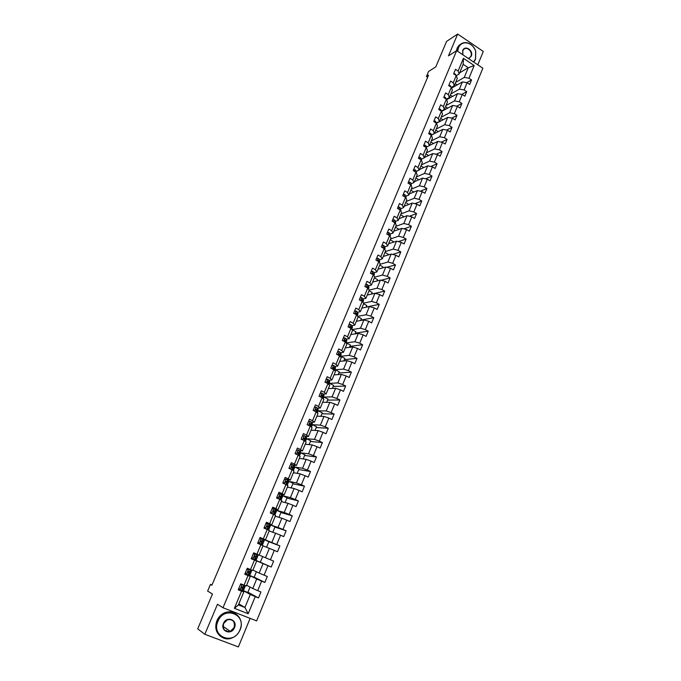 <?xml version="1.0" encoding="UTF-8"?>
<svg xmlns="http://www.w3.org/2000/svg" width="681" height="681" viewBox="0 0 681 681"><rect width="100%" height="100%" fill="white"/><g stroke="black" fill="none" stroke-linecap="round" stroke-linejoin="round"><path stroke-width="1.02" d="M477.79 64.823L483.289 51.45L457.666 34.05L446.591 41.405L435.78 66.925L428.587 71.454L426.451 76.468L427.659 77.259M256.626 620.902L482.855 68.219L456.67 50.641L223.002 607.758L256.626 620.902M223.002 607.758L217.477 604.251L204.828 634.275L238.376 646.95L250.131 618.365M204.828 634.275L197.711 628.861L212.463 594.028L207.628 591.065L210.463 584.375L211.885 585.209L428.545 75.174L426.451 76.468M459.624 72.841L468.264 67.734L463.165 64.329L459.13 74.033L458.126 71.037L455.504 69.3L453.623 73.82L456.244 75.548L453.231 82.801L450.592 81.073L448.694 85.619L451.333 87.347L448.294 94.642L445.646 92.922L443.74 97.502L446.387 99.222L443.331 106.568L440.667 104.857L438.743 109.471L441.407 111.182L438.326 118.579L435.653 116.877L433.712 121.524L436.393 123.227L433.286 130.684L430.596 128.981L428.638 133.663L431.337 135.357L428.213 142.865L425.506 141.18L423.539 145.887L426.255 147.573L423.105 155.14L420.381 153.455L418.398 158.205L421.13 159.882L417.955 167.5L415.214 165.832L413.222 170.616L415.963 172.284L412.771 179.954L410.013 178.294L408.004 183.112L410.762 184.772L407.544 192.502L404.769 190.842L402.752 195.694L405.527 197.345L402.284 205.134L399.492 203.491L397.457 208.377L400.249 210.02L396.98 217.86L394.18 216.226L392.12 221.146L394.937 222.781L391.643 230.689L388.825 229.054L386.748 234.017L389.583 235.643L386.263 243.602L383.429 241.985L381.343 246.982L384.186 248.599L380.849 256.618L377.989 255.009L375.886 260.04L378.747 261.649L375.384 269.727L372.516 268.127L370.396 273.2L373.273 274.801L369.885 282.938L366.991 281.347L364.863 286.454L367.757 288.046L364.344 296.244L361.432 294.669L359.287 299.819L362.198 301.394L358.759 309.659L355.831 308.084L353.669 313.277L356.597 314.843L353.133 323.169L350.187 321.611L348.008 326.837L350.962 328.387L347.463 336.78L344.501 335.231L342.305 340.5L345.276 342.041L341.751 350.494L338.772 348.961L336.559 354.265L339.547 355.797L335.997 364.318L333 362.794L330.762 368.14L333.775 369.664L330.2 378.244L327.178 376.729L324.931 382.126L327.953 383.633L324.352 392.282L321.313 390.783L319.048 396.214L322.087 397.713L318.461 406.429L315.405 404.94L313.124 410.413L316.18 411.903L312.528 420.688L309.446 419.207L307.148 424.723L310.23 426.195L306.544 435.057L303.445 433.584L301.13 439.143L304.228 440.607L300.508 449.537L297.401 448.081L295.06 453.682L298.184 455.129L294.439 464.127L291.298 462.68L288.94 468.332L292.089 469.771L288.31 478.837L285.16 477.407L282.777 483.101L285.943 484.523L282.138 493.657L278.963 492.244L276.563 497.981L279.746 499.394L275.916 508.605L272.715 507.2L270.306 512.989L273.507 514.385L269.642 523.672L266.424 522.276L263.99 528.107L267.216 529.495L263.317 538.85L260.082 537.479L257.622 543.353L260.874 544.723L256.941 554.164L253.681 552.802L251.212 558.726L254.481 560.08L250.514 569.588L247.237 568.243L244.743 574.219L248.029 575.564L244.036 585.149L240.733 583.821L238.222 589.84L241.534 591.168L234.392 608.32L248.182 613.734L244.922 607.495L250.302 594.479L242.938 590.453L243.721 588.58L241.244 587.303M458.126 71.037L463.42 58.319L474.189 65.538L468.962 78.221L471.541 79.941L466.74 82.665M248.182 613.734L255.23 596.65L258.491 597.961L260.959 591.968L257.699 590.657L261.632 581.106L264.883 582.425L267.327 576.492L264.083 575.164L267.991 565.69L271.217 567.026L273.634 561.135L270.425 559.791L274.298 550.393L277.499 551.746L279.9 545.898L276.707 544.545L280.555 535.215L283.739 536.585L286.122 530.788L282.947 529.418L286.761 520.165L289.919 521.544L292.285 515.789L289.136 514.41L292.915 505.234L296.056 506.621L298.406 500.918L295.273 499.522L299.027 490.414L302.143 491.827L304.475 486.157L301.36 484.753L305.079 475.721L308.187 477.134L310.493 471.516L307.403 470.094L311.098 461.131L314.179 462.561L316.469 456.994L313.396 455.555L317.065 446.659L320.121 448.107L322.402 442.573L319.346 441.126L322.981 432.299L326.029 433.763L328.285 428.272L325.246 426.808L328.855 418.057L331.877 419.522L334.116 414.074L331.102 412.601L334.686 403.918L337.691 405.399L339.913 399.994L336.916 398.504L340.466 389.89L343.454 391.379L345.659 386.016L342.679 384.518L346.212 375.963L349.174 377.47L351.362 372.149L348.408 370.634L351.907 362.147L354.852 363.663L357.023 358.376L354.086 356.861L357.559 348.434L360.487 349.957L362.65 344.722L359.721 343.19L363.169 334.831L366.08 336.363L368.225 331.162L365.314 329.621L368.736 321.321L371.63 322.871L373.758 317.704L370.864 316.154L374.261 307.914L377.138 309.472L379.249 304.347L376.38 302.79L379.751 294.609L382.611 296.175L384.705 291.093L381.845 289.519L385.191 281.406L388.034 282.981L390.111 277.933L387.276 276.35L390.596 268.297L393.422 269.889L395.482 264.875L392.665 263.283L395.959 255.29L398.768 256.882L400.82 251.91L398.01 250.31L401.288 242.368L404.08 243.977L406.106 239.04L403.322 237.431L406.574 229.548L409.349 231.165L411.367 226.262L408.591 224.645L411.818 216.822L414.576 218.448L416.576 213.579L413.827 211.953L417.027 204.189L419.768 205.824L421.76 200.989L419.019 199.354L422.194 191.65L424.927 193.285L426.902 188.492L424.178 186.849L427.327 179.197L430.043 180.848L432.001 176.081L429.294 174.43L432.426 166.836L435.125 168.488L437.066 163.763L434.376 162.104L437.491 154.561L440.173 156.221L442.097 151.531L439.424 149.863L442.514 142.372L445.178 144.049L447.094 139.384L444.438 137.707L447.502 130.275L450.15 131.952L452.056 127.33L449.409 125.644L452.456 118.256L455.087 119.95L456.977 115.353L454.346 113.659L457.368 106.33L459.99 108.032L461.871 103.469L459.249 101.767L462.254 94.489L464.859 96.191L466.723 91.663L464.127 89.952L467.106 82.724L469.694 84.435L471.541 79.941M456.244 75.548L457.266 78.528L454.261 85.746L451.358 87.415M451.605 88.096L462.39 81.907L459.411 89.126L450.856 93.944M454.261 85.746L453.231 82.801M467.106 82.724L462.39 81.907M464.127 89.952L459.411 89.126M451.333 87.347L452.38 90.275L449.358 97.545L446.395 99.196L447.46 102.107L444.412 109.428L441.467 111.02M446.583 99.749L457.538 93.646L454.533 100.907L446.021 105.564M449.358 97.545L448.294 94.642M462.254 94.489L457.538 93.646M459.249 101.767L454.533 100.907M441.526 111.48L452.652 105.461L449.622 112.774L441.16 117.26M444.412 109.428L443.331 106.568M457.368 106.33L452.652 105.461M454.346 113.659L449.622 112.774M441.407 111.182L442.505 114.025L439.441 121.397L436.504 122.938M436.521 123.227L447.723 117.362L444.676 124.725L436.257 129.041M439.441 121.397L438.326 118.579M452.456 118.256L447.723 117.362M449.409 125.644L444.676 124.725M436.393 123.227L437.517 126.019L434.427 133.45L431.507 134.932M431.516 135.042L442.769 129.347L439.696 136.762L431.328 140.907M434.427 133.45L433.286 130.684M447.502 130.275L442.769 129.347M444.438 137.707L439.696 136.762M431.337 135.357L432.495 138.107L429.379 145.589L426.468 147.011M429.422 145.496L437.772 141.418L434.682 148.892L426.357 152.859M429.379 145.589L428.213 142.865M442.514 142.372L437.772 141.418M439.424 149.863L434.682 148.892M426.255 147.573L427.43 150.28L424.297 157.813L421.403 159.175M424.442 157.481L432.741 153.574L429.626 161.099L421.36 164.896M424.297 157.813L423.105 155.14M437.491 154.561L432.741 153.574M434.376 162.104L429.626 161.099M421.13 159.882L422.339 162.538L419.181 170.131L416.287 171.433M419.419 169.543L427.677 165.815L424.535 173.4L416.321 177.009M419.181 170.131L417.955 167.5M432.426 166.836L427.677 165.815M429.294 174.43L424.535 173.4M415.963 172.284L417.198 174.889L414.022 182.534L411.145 183.776M414.371 181.699L422.569 178.15L419.411 185.785L411.247 189.216M414.022 182.534L412.771 179.954M427.327 179.197L422.569 178.15M424.178 186.849L419.411 185.785M410.762 184.772L412.031 187.326L408.83 195.03L405.961 196.205M409.281 193.932L417.427 190.569L414.252 198.265L406.131 201.508M408.83 195.03L407.544 192.502M422.194 191.65L417.427 190.569M419.019 199.354L414.252 198.265M405.527 197.345L406.821 199.856L403.595 207.611L400.743 208.726M404.156 206.258L412.252 203.083L409.051 210.829L400.99 213.885M403.595 207.611L402.284 205.134M417.027 204.189L412.252 203.083M413.827 211.953L409.051 210.829M400.249 210.02L401.577 212.481L398.325 220.286L395.482 221.342M398.998 218.678L407.042 215.69L403.807 223.487L395.806 226.356M398.325 220.286L396.98 217.86M411.818 216.822L407.042 215.69M408.591 224.645L403.807 223.487M394.937 222.781L396.291 225.19L393.014 233.064L390.179 234.043M393.797 231.174L401.79 228.382L398.538 236.239L390.579 238.92M393.014 233.064L391.643 230.689M406.574 229.548L401.79 228.382M403.322 237.431L398.538 236.239M389.583 235.643L390.962 238.001L387.668 245.926L384.842 246.837M388.562 243.772L396.495 241.176L393.218 249.093L385.327 251.57M387.668 245.926L386.263 243.602M401.288 242.368L396.495 241.176M398.01 250.31L393.218 249.093M384.186 248.599L385.599 250.897L382.279 258.882L379.462 259.733M383.292 256.456L391.166 254.056L387.864 262.032L380.024 264.305M382.279 258.882L380.849 256.618M395.959 255.29L391.166 254.056M392.665 263.283L387.864 262.032M378.747 261.649L380.194 263.896L376.857 271.94L374.048 272.715M377.981 269.233L385.795 267.037L382.467 275.064L374.686 277.141M376.857 271.94L375.384 269.727M390.596 268.297L385.795 267.037M387.276 276.35L382.467 275.064M373.273 274.801L374.754 276.988L371.383 285.092L368.583 285.799M372.626 282.104L380.381 280.104L377.036 288.199L369.213 290.097M371.383 285.092L369.885 282.938M385.191 281.406L380.381 280.104M381.845 289.519L377.036 288.199M367.757 288.046L369.272 290.183L365.876 298.346L363.084 298.976M367.238 295.069L374.933 293.281L371.562 301.436L363.526 303.181M365.876 298.346L364.344 296.244M379.751 294.609L374.933 293.281M376.38 302.79L371.562 301.436M362.198 301.394L363.748 303.471L360.326 311.702L357.542 312.256M361.807 308.127L369.442 306.552L366.046 314.767L357.772 316.342M360.326 311.702L358.759 309.659M374.261 307.914L369.442 306.552M370.864 316.154L366.046 314.767M356.597 314.843L358.18 316.861L354.733 325.152L351.949 325.629M356.342 321.287L363.909 319.917L360.487 328.199L351.949 329.595M354.733 325.152L353.133 323.169M368.736 321.321L363.909 319.917M365.314 329.621L360.487 328.199M350.962 328.387L352.571 330.353L349.098 338.704L346.323 339.104M350.826 334.541L358.334 333.392L354.886 341.734L346.042 342.935M349.098 338.704L347.463 336.78M363.169 334.831L358.334 333.392M359.721 343.19L354.886 341.734M345.276 342.041L346.918 343.948L343.42 352.366L340.645 352.681M345.276 347.897L352.724 346.961L349.242 355.363L340.049 356.35M343.42 352.366L341.751 350.494M357.559 348.434L352.724 346.961M354.086 356.861L349.242 355.363M339.547 355.797L341.224 357.644L337.699 366.123L334.924 366.361M339.683 361.347L347.063 360.641L343.556 369.102L334.609 369.8M337.699 366.123L335.997 364.318M351.907 362.147L347.063 360.641M348.408 370.634L343.556 369.102M333.775 369.664L335.486 371.443L331.936 379.989L329.153 380.143M334.048 374.899L341.36 374.414L337.827 382.952L329.119 383.36L328.455 381.837L327.22 381.275L328.693 384.365M331.936 379.989L330.2 378.244M346.212 375.963L341.36 374.414M342.679 384.518L337.827 382.952M327.953 383.633L329.706 385.352L326.122 393.967L323.33 394.027M328.37 388.553L335.614 388.306L332.056 396.904L323.424 397.032M326.122 393.967L324.352 392.282M340.466 389.89L335.614 388.306M336.916 398.504L332.056 396.904M322.087 397.713L323.875 399.364L320.266 408.047L317.448 408.013M322.649 402.318L329.825 402.292L326.242 410.958L317.695 410.805M320.266 408.047L318.461 406.429M334.686 403.918L329.825 402.292M331.102 412.601L326.242 410.958M316.18 411.903L318.001 413.486L314.367 422.237L311.498 422.101M316.886 416.176L323.994 416.397L320.376 425.123L311.915 424.689M314.367 422.237L312.528 420.688M328.855 418.057L323.994 416.397M325.246 426.808L320.376 425.123M310.23 426.195L312.085 427.719L308.425 436.538L305.48 436.3M311.081 430.145L318.112 430.605L314.469 439.398L306.101 438.675M308.425 436.538L306.544 435.057M322.981 432.299L318.112 430.605M319.346 441.126L314.469 439.398M304.228 440.607L306.127 442.063L302.432 450.95L299.385 450.584M305.233 444.225L312.187 444.923L308.519 453.793L300.236 452.771L300.713 452.856L299.402 456.006M302.432 450.95L300.508 449.537M317.065 446.659L312.187 444.923M313.396 455.555L308.519 453.793M298.184 455.129L300.117 456.517L296.397 465.472L293.17 464.97M299.334 458.407L306.212 459.352L302.517 468.29L294.328 466.97M296.397 465.472L294.439 464.127M311.098 461.131L306.212 459.352M307.403 470.094L302.517 468.29M292.089 469.771L294.056 471.09L290.31 480.114L286.812 479.424M285.101 479.083L284.505 478.973M293.392 472.699L300.193 473.899L296.473 482.906L288.369 481.28L288.838 481.39L287.212 485.315M290.31 480.114L288.31 478.837M305.079 475.721L300.193 473.899M301.36 484.753L296.473 482.906M285.943 484.523L287.952 485.774L284.173 494.866L280.206 493.921M279.491 493.751L278.435 493.495M287.399 487.102L294.132 488.558L290.378 497.632L282.368 495.7M284.173 494.866L282.138 493.657M299.027 490.414L294.132 488.558M295.273 499.522L290.378 497.632M279.746 499.394L281.798 500.578L277.993 509.737L272.323 508.145M281.372 501.616L288.02 503.327L284.232 512.478L276.324 510.231L276.784 510.375L274.826 515.083M277.993 509.737L275.916 508.605M292.915 505.234L288.02 503.327M289.136 514.41L284.232 512.478M273.507 514.385L275.601 515.491L271.762 524.728L266.169 522.897M275.286 516.241L281.857 518.224L278.044 527.443L269.812 524.736M271.762 524.728L269.642 523.672M286.761 520.165L281.857 518.224M282.947 529.418L278.044 527.443M267.216 529.495L269.344 530.525L265.479 539.837L259.955 537.777M269.157 530.984L275.643 533.232L271.796 542.527L262.074 538.569M265.479 539.837L263.317 538.85M280.555 535.215L275.643 533.232M276.707 544.545L271.796 542.527M260.874 544.723L263.045 545.685L259.146 555.075L265.505 557.73L269.387 548.358L262.985 545.839M259.146 555.075L256.941 554.164M274.298 550.393L269.387 548.358M270.425 559.791L265.505 557.73M250.514 569.588L252.762 570.423L256.694 560.965L251.28 558.565M253.349 559.484L263.079 563.613L259.163 573.053L252.898 570.091M256.694 560.965L254.481 560.08M267.991 565.69L263.079 563.613M264.083 575.164L259.163 573.053M244.036 585.149L246.326 585.907L250.293 576.364L244.956 573.717M248.242 574.798L256.711 578.986L252.77 588.503L246.599 585.251M250.293 576.364L248.029 575.564M261.632 581.106L256.711 578.986M257.699 590.657L252.77 588.503M234.392 608.32L238.418 604.924L243.832 591.891L238.571 588.997M238.852 603.885L244.922 607.495L238.418 604.924M243.832 591.891L241.534 591.168M255.23 596.65L250.302 594.479M457.666 34.05L448.49 55.833L456.67 50.641M211.987 584.979L210.463 584.375M459.13 74.033L456.296 75.702M455.657 82.401L464.255 77.421L468.264 67.734L474.189 65.538M241.764 587.541L242.061 586.818M248.122 572.287L248.497 571.368L247.978 572.542L250.106 573.24L247.671 572.083M262.704 556.539L260.329 562.268L253.417 559.339M254.43 557.152L254.89 556.045M255.673 554.155L255.86 553.713M260.738 541.999L261.163 540.986M267.029 526.907L267.369 526.098M272.996 511.133L275.609 511.95L273.719 510.776L273.243 511.925L273.524 511.329M291.604 467.668L293.86 468.085L292.132 466.587L291.706 467.694M463.165 64.329L463.42 58.319M468.962 78.221L464.255 77.421M258.491 597.961L247.918 592.198M250.046 587.073L247.816 592.461L242.947 590.444M243.372 590.682L245.475 585.626M256.405 571.742L254.098 577.309L248.276 574.807M249.689 575.505L251.927 570.116M264.883 582.425L254.158 577.156M255.954 560.454L258.329 554.734M271.217 567.026L260.346 562.225M262.245 545.328L264.543 539.803L262.04 538.867M266.56 547.243L268.884 541.65L264.543 539.803M279.9 545.898L268.842 541.736M268.561 530.141L270.689 525.034L269.846 524.753M272.783 532.236L274.996 526.89L270.689 525.034M286.122 530.788L274.92 527.085M278.955 517.347L281.066 512.257L276.784 510.375M292.285 515.789L280.955 512.538M281.04 500.135L282.836 495.828L282.36 495.717M285.084 502.569L287.093 497.726L282.836 495.828M298.406 500.918L286.939 498.109M291.162 487.911L293.068 483.306L288.838 481.39M304.475 486.157L292.873 483.782M293.332 470.605L294.796 467.072L294.32 466.987M297.197 473.372L299.002 468.996L294.796 467.072M310.493 471.516L298.772 469.567M303.181 458.934L304.892 454.806L300.713 452.856M316.469 456.994L304.62 455.461M305.42 441.526L306.578 438.751L306.084 438.709M309.114 444.616L310.732 440.709L306.578 438.751M322.402 442.573L310.425 441.467M311.404 427.157L312.4 424.748L311.907 424.723M315.005 430.401L316.529 426.732L312.4 424.748M328.285 428.272L316.18 427.566M317.329 412.899L318.18 410.856L317.678 410.847M320.853 416.295L322.283 412.856L318.18 410.856M334.116 414.074L321.9 413.776M323.22 398.751L323.918 397.066L323.407 397.074M326.659 402.301L327.995 399.075L323.918 397.066M339.913 399.994L327.578 400.096M329.059 384.714L329.613 383.377L329.085 383.403M332.422 388.417L333.664 385.412L329.613 383.377M345.659 386.016L333.213 386.51M334.848 370.787L335.265 369.8L334.354 369.868M338.134 374.635L339.291 371.843L335.265 369.8M351.362 372.149L338.797 373.018M340.602 356.963L340.875 356.316L340.091 356.401M343.803 360.947L344.875 358.368L340.875 356.316M357.023 358.376L344.348 359.636M349.438 347.37L350.417 345.003L346.433 342.935M362.65 344.722L349.864 346.348M355.022 333.894L355.925 331.732L352.017 329.672M368.225 331.162L355.329 333.162M360.572 320.521L361.381 318.563L358.163 316.844M373.758 317.704L360.76 320.061M366.072 307.25L366.804 305.488L363.62 303.769M379.249 304.347L366.148 307.063M371.537 294.073L372.184 292.507L369.025 290.778M384.705 291.093L375.095 293.324M376.959 280.989L377.529 279.619L374.388 277.882M390.111 277.933L381.002 280.274M382.347 268.008L382.833 266.824L379.709 265.071M395.482 264.875L386.817 267.301M387.693 255.111L388.102 254.124L384.995 252.362M400.82 251.91L392.562 254.413M392.997 242.317L393.329 241.517L390.239 239.746M406.106 239.04L398.232 241.61M398.266 229.616L398.521 228.995L395.448 227.216M411.367 226.262L403.824 228.884M403.492 217.009L403.671 216.567L400.615 214.779M416.576 213.579L409.366 216.243M408.685 204.487L405.757 202.427M421.76 200.989L414.84 203.687M413.835 192.059L410.856 190.161M426.902 188.492L420.254 191.208M418.849 179.758L415.912 177.988M432.001 176.081L425.616 178.822M423.727 167.603L420.943 165.892M437.066 163.763L430.928 166.513M428.587 155.532L425.931 153.889M442.097 151.531L436.18 154.289M433.414 143.546L430.886 141.963M447.094 139.384L441.39 142.15M438.223 131.646L435.814 130.131M452.056 127.33L446.549 130.088M442.999 119.839L440.701 118.366M456.977 115.353L451.665 118.111M443.067 110.637L443.331 110.016M447.749 108.109L445.553 106.696M461.871 103.469L456.738 106.21M447.911 99.009L448.26 98.158M452.473 96.464L450.371 95.102M466.723 91.663L461.761 94.395M452.712 87.457L453.163 86.376M457.172 84.904L455.163 83.584M238.92 588.171L240.112 589.644L242.938 590.453M240.112 589.644L238.844 588.358M240.402 584.613L243.704 585.013M241.764 584.443L244.896 585.43M242.181 584.673L240.282 584.902M244.99 585.524L244.215 587.397L241.619 586.843L241.534 588.001L243.721 588.58M241.236 587.371L242.487 588.061L241.321 587.822M217.929 621.327C210.787 636.999 234.06 645.75 239.95 629.806C246.973 614.39 224.075 605.375 217.929 621.327M240.121 629.84C238.359 633.875 235.524 636.633 231.608 638.123C222.057 641.979 212.957 631.066 217.562 621.157C219.231 617.378 221.87 614.713 225.479 613.172C235.192 608.771 244.751 619.744 240.121 629.84M223.47 623.464C226.509 615.488 238.001 619.957 234.477 627.695C231.497 635.671 219.912 631.261 223.47 623.464M234.111 627.533C235.192 621.625 232.953 619.029 227.394 619.761L223.649 623.507C222.551 629.355 224.747 631.968 230.238 631.338L234.111 627.533M226.415 630.385L225.598 630.921M220.806 636.505C215.894 632.606 214.592 627.346 216.898 620.706C218.567 616.926 221.197 614.271 224.798 612.73C228.697 611.266 232.281 611.589 235.549 613.7M473.516 61.954L475.483 59.06L475.644 51.228C474.538 47.942 472.58 45.499 469.779 43.899C464.731 41.669 460.96 42.903 458.475 47.602L457.692 51.33M457.343 51.092L458.126 47.542L459.854 44.886C462.654 42.282 465.932 41.907 469.711 43.754C472.58 45.389 474.58 47.891 475.721 51.262L475.559 59.281L473.712 62.082M462.774 54.735L462.748 50.479C464.944 44.623 473.831 50.641 471.261 56.208L468.485 58.575M468.239 58.404L470.06 57.442L470.911 56.148C473.014 51.722 466.74 45.916 463.642 49.449L462.825 50.709L462.859 54.795M456.432 50.794L457.13 48.181L458.858 45.525L460.722 44.112M245.381 572.687L246.565 574.168L249.331 575.105L250.097 573.24M246.565 574.168L245.296 572.9M245.756 573.479L245.16 573.215M246.845 569.18L250.14 569.691L247.194 568.354L251.366 570.21L250.412 572.031L248.471 571.359M248.19 569.027L251.187 570.167M248.625 569.231L246.735 569.452M247.68 572.134L248.88 572.73L247.799 572.415M251.366 570.21L250.412 572.031M251.791 557.33L252.966 558.812L255.664 559.867L256.431 558.02L254.268 557.143M252.966 558.812L251.698 557.56M252.421 558.471L251.485 558.071M253.238 553.874L256.465 554.504L253.502 553.244L257.69 555.015L256.754 556.794L254.43 556.062L254.371 557.203L256.439 558.02M254.575 553.73L257.52 554.947M255.009 553.908L253.136 554.121M257.69 555.015L256.754 556.794M258.15 542.102L259.316 543.574L261.955 544.757L257.75 543.063L260.738 544.247L258.048 542.348M259.316 543.574L258.882 543.404M259.572 538.688L260.908 538.552L263.956 539.939L263.198 541.77L260.763 540.859L260.712 541.991L262.721 542.927L261.955 544.757M260.551 538.586L259.75 538.262M261.342 538.714L259.487 538.909M261.036 540.791L263.198 541.77M264.458 526.983L265.624 528.465L268.195 529.767L266.484 529.18M265.624 528.465L266.978 529.256L265.284 528.669M265.862 523.621L267.182 523.493L270.178 524.983L269.429 526.796L267.037 525.775L266.995 526.898L268.952 527.945L268.195 529.758M266.407 523.57L265.956 523.4M267.633 523.646L265.777 523.825M265.173 528.311L264.347 527.256M266.875 525.911L269.429 526.805M267.241 525.706L268.212 526.294L266.918 525.868M270.715 511.993L271.872 513.465L274.341 514.827M271.872 513.465L272.664 514.019M272.187 508.673L273.864 508.69L276.222 510.009L275.609 511.95M273.864 508.69L272.025 508.852M271.421 513.338L270.595 512.282M273.243 511.925L275.133 513.091L274.4 514.853M273.43 510.75L274.4 511.448L273.03 511.056M276.929 497.121L279.423 499.25M278.291 493.853L280.053 493.853L282.479 495.427L281.738 497.207L279.448 495.972L279.431 497.07L281.27 498.347L280.623 499.897M280.053 493.853L278.231 494.006M277.584 498.432L276.801 497.428M279.142 496.5L281.738 497.215M279.576 495.913L280.538 496.713L279.159 496.389M284.428 479.143L286.19 479.126L288.557 480.82L287.825 482.582L285.586 481.237L285.577 482.327L287.356 483.714L286.795 485.059M286.19 479.126L284.377 479.271M283.092 482.361L284.13 483.706M283.534 483.442L282.955 482.684M284.99 481.893L287.825 482.591M285.68 481.195L286.624 482.097L285.279 481.842M290.523 464.544L292.277 464.527L294.49 466.119L293.86 468.085M292.277 464.527L290.481 464.655M289.204 467.719L290.063 468.843M289.442 468.562L289.059 468.06M291.664 467.702L293.4 469.2L292.924 470.333M291.749 466.587L292.668 467.592L291.425 467.43M296.567 450.056L298.321 450.03L300.483 451.707L299.853 453.691L297.708 452.124L297.716 453.197L299.393 454.797L299.002 455.725M298.321 450.03L296.533 450.15M295.265 453.188L295.954 454.099M298.363 453.572L299.853 453.691M297.767 452.09L298.661 453.197L297.64 453.146M302.568 435.687L304.313 435.653L305.692 436.478L306.51 437.679L305.803 439.39M304.313 435.653L302.543 435.755M301.283 438.777L301.802 439.466M304.577 439.415L305.795 439.407L303.709 437.738L303.717 438.794L305.25 440.249L305.037 441.228M303.735 437.713L304.611 438.913L304.066 438.99M308.519 421.428L310.264 421.386L311.626 422.237L312.409 423.514L311.702 425.216M310.264 421.386L308.502 421.479M307.25 424.476L307.608 424.944M310.647 425.319L311.694 425.233L310.911 423.965L309.651 423.454L309.668 424.51L311.166 426.042L311.021 426.851M309.668 423.446L310.23 424.859M314.426 407.281L316.171 407.229L318.189 409.162L317.542 411.171L316.801 409.817L315.55 409.29L316.963 412.575M316.171 407.229L314.418 407.306M316.622 411.324L317.542 411.171M315.55 409.29L316.239 410.779M322.028 393.175L320.283 393.243L322.028 393.175L324.003 395.193L323.356 397.21L322.649 395.772L321.406 395.227L322.854 398.419M322.53 397.415L323.356 397.21M321.398 395.244L322.147 396.776M326.114 379.291L327.842 379.232L329.774 381.334L329.119 383.36L328.378 383.607M327.212 381.326L327.961 382.841M331.894 365.45L333.613 365.399L334.907 366.335L335.529 367.944L334.839 369.613L334.209 368.012L332.992 367.434L334.345 370.26M334.167 369.885L334.839 369.613M332.949 367.468L333.699 368.966M337.623 351.702L339.334 351.668L340.619 352.63L341.207 354.316L340.517 355.967L339.93 354.29L338.712 353.694L339.828 356.112M339.964 356.265L340.517 355.967M338.661 353.737L339.325 355.124M343.318 338.065L345.02 338.04L346.288 339.019L346.833 340.781L346.152 342.424L345.599 340.67L344.399 340.057L345.318 342.092M344.331 340.117L344.901 341.394M348.97 324.531L350.655 324.514L351.907 325.518L352.426 327.357L351.745 328.983L351.226 327.152L350.034 326.522L350.851 328.336M349.966 326.591L350.46 327.791M354.58 311.098L356.257 311.089L357.491 312.111L357.968 314.026L357.295 315.644L356.818 313.737L355.635 313.09L356.367 314.716M356.12 313.047L355.559 313.166L355.984 314.299M360.147 297.767L361.807 297.767L363.033 298.806L363.475 300.798L362.862 302.279L361.679 299.717L361.194 299.751L361.73 301.138M361.679 299.717L361.1 299.853L361.483 300.917M365.663 284.53L367.323 284.547L368.532 285.603L368.94 287.663L368.404 288.957M368.31 288.821L367.195 286.488L366.701 286.522L366.778 287.51M367.195 286.488L366.608 286.633L366.94 287.595M371.154 271.396L372.796 271.421L373.988 272.494L374.397 274.12L373.903 275.728M373.648 275.345L372.669 273.353L372.056 274.12M372.669 273.353L372.073 273.515L372.337 274.273M376.593 258.354L378.227 258.388L379.411 259.487L379.368 262.602M378.959 261.972L378.1 260.312L377.444 260.917M378.1 260.312L377.504 260.491L377.7 261.061M381.998 245.415L383.616 245.458L384.791 246.573L384.791 249.578M384.254 248.71L383.497 247.373L382.824 247.824M383.497 247.373L383.037 247.944M387.361 232.561L388.97 232.621L390.128 233.753L390.17 236.647M389.541 235.617L388.851 234.528L388.196 234.851M388.349 234.936L388.851 234.528M392.682 219.81L394.29 219.878L395.431 221.027L395.508 223.811M394.81 222.713L394.163 221.776L393.55 221.98M397.968 207.152L399.56 207.22L400.692 208.395L400.811 211.067M400.692 208.395L400.062 209.91L398.879 209.22M403.212 194.579L404.795 194.664L405.919 195.847L406.08 198.418M405.212 197.167L404.216 196.545M408.421 182.099L409.996 182.193L411.103 183.393L411.298 185.853M410.268 184.474L409.511 184.015M413.597 169.714L415.155 169.816L416.253 171.033L416.457 173.332M418.73 157.413L420.279 157.524L421.36 158.758L421.548 160.81M423.82 145.206L425.37 145.325L426.434 146.577L426.57 148.313M428.885 133.084L430.426 133.204L431.473 134.472L431.575 135.911M433.908 121.039L435.44 121.175L436.547 123.601M438.896 109.088L440.42 109.232L441.484 111.378M443.85 97.221L445.365 97.374L446.404 99.247M448.77 85.44L450.277 85.593L451.29 87.313M453.657 73.735L455.146 73.906L456.151 75.489M242.13 584.681L240.078 589.601M243.526 588.571L242.742 590.453M244.802 585.507L244.019 587.38M242.453 588.324L241.67 590.214M243.738 585.243L242.947 587.133M248.565 569.239L246.531 574.126M249.918 573.206L249.144 575.07M248.888 572.883L248.105 574.755M250.157 569.835L249.374 571.699M254.958 553.917L252.932 558.769M256.26 557.96L255.494 559.808M255.264 557.569L254.49 559.433M256.524 554.538L255.75 556.394M261.291 538.722L259.282 543.532M262.56 542.842L261.793 544.672M263.802 539.846L263.036 541.684M261.589 542.374L260.823 544.221M262.84 539.369L262.074 541.216M267.573 523.646L265.59 528.422M268.799 527.835L268.042 529.656M270.034 524.872L269.276 526.685M267.871 527.307L267.105 529.137M269.106 524.327L268.348 526.149M273.813 508.69L271.838 513.423M274.996 512.955L274.247 514.759M276.222 510.009L275.473 511.814M274.094 512.35L273.336 514.164M275.328 509.397L274.571 511.21M280.002 493.853L278.044 498.552M281.142 498.186L280.47 499.803M282.36 495.266L281.611 497.053M280.274 497.513L279.533 499.301M281.5 494.585L280.751 496.381M286.139 479.135L284.215 483.748M287.237 483.527L286.641 484.957M288.446 480.633L287.705 482.403M286.403 482.795L285.722 484.429M287.62 479.884L286.871 481.671M292.226 464.527L290.37 468.988M293.29 468.988L292.779 470.23M294.49 466.119L293.758 467.881M292.49 468.196L291.868 469.669M293.69 465.302L292.949 467.072M298.269 450.039L296.473 454.338M299.3 454.567L298.857 455.615M300.483 451.707L299.759 453.461M298.525 453.699L297.972 455.036M299.717 450.839L298.985 452.593M304.262 435.653L302.534 439.807M305.25 440.249L304.892 441.118M306.433 437.415L305.709 439.151M304.509 439.322L304.015 440.505M305.692 436.478L304.969 438.223M310.213 421.386L308.544 425.395M311.166 426.042L310.876 426.732M312.332 423.233L311.617 424.961M310.451 425.055L310.017 426.102M311.626 422.237L310.911 423.965M316.12 407.229L314.511 411.086M317.031 411.945L316.818 412.456M318.189 409.162L317.482 410.873M316.35 410.898L315.975 411.801M317.516 408.098L316.801 409.817M321.977 393.184L320.428 396.895M324.003 395.193L323.296 396.887M322.198 396.853L321.883 397.61M323.356 394.069L322.649 395.772M321.458 395.201L321.892 395.193M327.791 379.24L326.301 382.807M329.774 381.334L329.076 383.011M328.004 382.909L327.748 383.531M329.153 380.151L328.455 381.837M327.246 381.266L327.706 381.241M333.562 365.399L332.132 368.83M335.503 367.578L334.805 369.247M333.767 369.076L333.562 369.562M334.907 366.335L334.209 368.012M332.992 367.434L333.477 367.391M339.283 351.668L337.912 354.963M341.181 353.924L340.491 355.584M340.619 352.63L339.93 354.29M338.695 353.711L339.198 353.652M344.969 338.04L343.65 341.198M346.825 340.372L346.135 342.015M346.288 339.019L345.599 340.67M344.356 340.091L344.884 340.015M350.604 324.514L349.344 327.544M352.417 326.923L351.736 328.557M351.907 325.518L351.226 327.152M349.974 326.574L350.519 326.48M356.206 311.089L354.997 313.984M357.976 313.575L357.295 315.192M357.491 312.111L356.818 313.737M361.756 297.767L360.607 300.534M363.484 300.321L362.82 301.93M363.033 298.806L362.36 300.423M367.272 284.547L366.174 287.178M368.957 287.178L368.293 288.77M368.532 285.603L367.868 287.203M372.745 271.421L371.698 273.924M374.397 274.12L373.792 275.567M373.988 272.494L373.333 274.085M378.176 258.388L377.189 260.772M379.785 261.163L379.257 262.432M379.411 259.487L378.755 261.07M383.573 245.458L382.628 247.714M385.14 248.293L384.68 249.399M384.791 246.573L384.135 248.139M388.928 232.621L388.034 234.758M390.46 235.524L390.068 236.469M390.128 233.753L389.481 235.311M394.239 219.869L393.397 221.895M395.729 222.849L395.406 223.623M395.431 221.027L394.784 222.568M393.575 221.989L394.163 221.776M399.517 207.22L398.725 209.118M400.973 210.259L400.709 210.88M398.998 209.288L399.441 209.118M404.752 194.664L404.012 196.443M406.174 197.771L405.978 198.222M405.919 195.847L405.34 197.235M409.953 182.193L409.255 183.861M411.103 183.393L410.575 184.653M415.112 169.816L414.465 171.374M416.253 171.033L415.776 172.165M420.237 157.524L419.632 158.971M421.36 158.758L420.943 159.771M425.327 145.317L424.765 146.653M426.434 146.577L426.068 147.462M430.375 133.204L429.864 134.429M431.473 134.472L431.158 135.238M435.397 121.175L434.929 122.299M436.478 122.461L436.206 123.108M440.377 109.232L439.952 110.245M441.45 110.535L441.228 111.063M445.323 97.366L444.94 98.277M450.235 85.593L449.894 86.402M455.104 73.897L454.814 74.604M224.798 612.73L225.479 613.172M230.238 631.338L223.113 626.401M458.858 45.525L459.854 44.886M470.06 57.442L468.63 58.311"/></g></svg>
